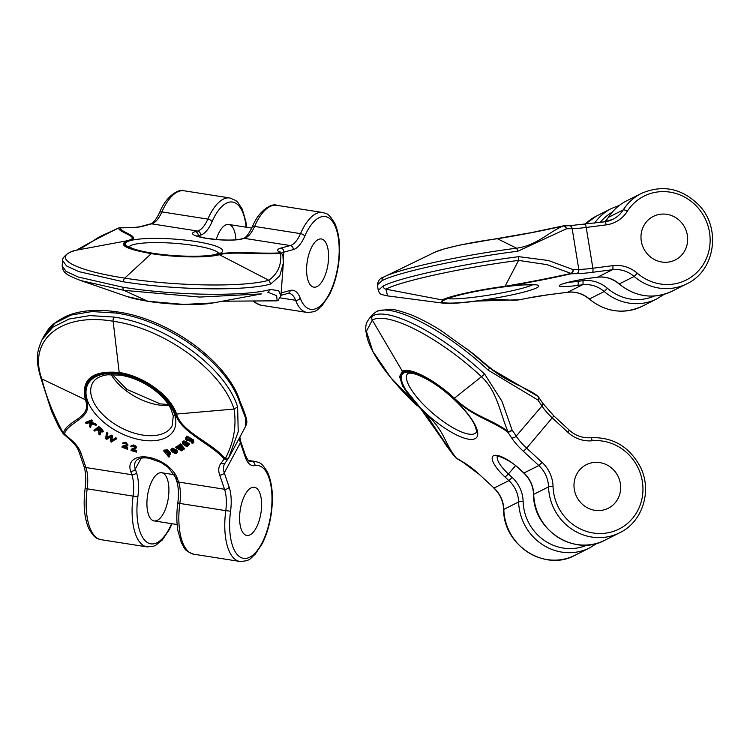 <?xml version="1.0" encoding="UTF-8"?>
<svg xmlns="http://www.w3.org/2000/svg" width="750" height="750" viewBox="0 0 750 750"><rect width="100%" height="100%" fill="white"/><g stroke="black" fill="none" stroke-linecap="round" stroke-linejoin="round"><path stroke-width="1.12" d="M612.459 468.788A24.384 23.081 63.3 0 0 586.359 464.681A24.384 23.081 63.3 0 0 576.712 496.838A24.384 23.081 63.3 0 0 608.297 508.228A24.384 23.081 63.3 0 0 612.459 468.788A24.384 23.081 63.3 0 0 586.359 464.681A24.384 23.081 63.3 0 0 576.712 496.838A24.384 23.081 63.3 0 0 608.297 508.228A24.384 23.081 63.3 0 0 612.459 468.788M542.55 402.984L553.847 415.912L526.659 448.153L542.091 462.394A32.513 30.778 63.3 0 1 553.041 486.403A46.959 44.456 63.3 0 0 600.853 533.522A46.959 44.456 63.3 0 0 642.75 484.584A46.959 44.456 63.3 0 0 592.106 440.775A32.513 30.778 -116.7 0 1 567.863 432.291L552.441 418.041A27.094 8.119 40.6 0 1 541.95 406.012A3.609 2.438 147.3 0 0 542.55 402.984L538.528 397.031A3.609 2.222 144.7 0 1 537.881 400.003L488.137 370.134C445.566 330.244 392.006 302.372 376.031 311.897A3.609 3.422 -116.7 0 1 377.072 311.091L389.859 309.197C393.366 309.113 400.116 310.866 410.1 314.466C419.522 318.188 429.713 323.475 440.663 330.328L473.428 353.85M466.397 348.384L489.544 368.006L537.9 396.347A3.609 2.409 -52.7 0 1 537.881 400.003A110.175 33.028 -139.4 0 1 541.95 406.012L516.178 436.116A110.175 33.028 -139.4 0 0 512.109 430.106L501.994 401.334L484.688 374.156C442.125 334.266 388.556 306.403 372.591 315.919A3.609 3.422 63.3 0 0 372.291 320.109C387.9 310.819 440.231 338.034 481.828 377.016C497.634 391.903 500.334 414.441 507.919 431.363C489.675 418.031 473.906 416.728 454.378 398.259C434.644 379.772 409.809 366.834 402.375 371.25L372.291 320.109L366.394 331.303L372.844 351.403L390.656 377.512L423.741 411.966L402.647 386.109L399.581 376.575L402.375 371.25A3.609 3.422 63.3 0 0 403.069 372.113C410.344 367.8 434.606 380.419 453.956 398.541C473.316 416.925 489.422 419.25 507.562 431.841A3.609 2.222 -35.3 0 0 512.109 430.106A3.609 1.894 159.9 0 1 507.919 431.363L507.562 431.841A106.566 31.95 40.6 0 1 511.491 437.662A30.703 9.206 -139.4 0 0 523.378 451.294L538.809 465.534L523.978 473.006L520.219 469.528A26.194 7.856 -139.4 0 0 493.575 455.681A26.194 7.856 -139.4 0 0 505.134 477.131L508.903 480.6L512.184 477.459A32.513 30.778 -116.7 0 1 523.134 501.469A46.959 44.456 -116.7 0 0 587.166 545.034M538.162 396.675A3.609 2.222 144.7 0 1 538.509 397.003A3.609 3.609 0 0 0 537.891 396.337C519.422 383.297 503.962 381.619 484.425 363.169L473.494 353.897L489.544 368.006L488.137 370.134M403.069 372.113C396.488 378.525 403.847 392.166 425.156 413.053C445.209 431.081 443.747 442.266 456.047 457.791A106.566 31.95 -139.4 0 0 463.041 462.066A30.703 9.206 40.6 0 1 478.65 473.822L494.072 488.062L508.903 480.6A28.903 27.356 63.3 0 1 518.634 501.947A50.578 47.869 63.3 0 0 589.791 547.819L596.981 543.319M421.425 409.791L453.562 455.297M452.672 454.134L455.709 457.706A3.609 3.609 0 0 0 456.356 458.222A3.609 1.5 122.3 0 1 456.047 457.791A3.609 0.956 135.5 0 1 455.709 457.706A3.609 0.956 135.5 0 1 455.691 457.678L452.662 454.134L425.85 413.934L423.75 411.975L425.841 413.925M315.825 287.034A24.384 10.463 -81.1 0 1 313.819 287.156A24.384 10.463 -81.1 0 1 307.256 261.45A24.384 10.463 -81.1 0 1 321.366 238.978A24.384 10.463 -81.1 0 1 328.238 262.416A24.384 10.463 -81.1 0 1 315.825 287.034A24.384 10.463 -81.1 0 1 313.819 287.156A24.384 10.463 -81.1 0 1 307.256 261.45A24.384 10.463 -81.1 0 1 321.366 238.978A24.384 10.463 -81.1 0 1 328.238 262.416A24.384 10.463 -81.1 0 1 315.825 287.034M235.875 239.803A24.384 10.463 98.9 0 0 228.684 224.456A24.384 10.463 98.9 0 0 216.263 239.522M270.787 283.988C245.831 291.253 175.472 290.222 123.403 281.794A3.609 1.547 -81.1 0 1 124.772 278.109C72.656 270.197 49.753 256.856 76.641 250.134C87.047 243.984 101.091 236.588 118.781 227.953C117.328 232.012 141.431 237.234 128.409 240.356C117.272 244.5 124.894 248.925 151.266 253.641L124.772 278.109C175.659 286.341 244.397 287.353 268.791 280.247L270.787 283.988L279.741 275.878L283.35 263.053L280.931 295.8L278.653 290.7L270.384 289.444C245.428 296.709 175.069 295.678 123 287.25A3.609 1.547 98.9 0 0 123.863 290.334L80.709 280.547L127.266 296.597L147.741 301.238L123.863 290.334L199.753 297.066L261.488 293.906L213.075 302.934L183.787 304.434L147.741 301.238A3.609 1.547 98.9 0 0 147.928 301.294C137.447 299.484 130.556 297.919 127.266 296.597M268.209 292.387L276.637 295.631L277.153 300.806L222.328 301.209M278.091 300.469A3.609 3.572 -117.5 0 1 277.153 300.806A3.609 2.925 -99.5 0 1 276.975 300.844L222.3 301.209M151.762 253.341C175.425 257.166 207.3 257.634 218.663 254.334L268.791 280.247C277.744 273.863 281.7 264.891 280.669 253.322C262.894 254.822 230.822 251.241 219.628 254.653C208.05 258.019 175.453 257.55 151.266 253.641A3.609 1.547 -81.1 0 1 151.762 253.341C125.963 248.728 118.509 244.397 129.403 240.347C142.519 237.272 119.756 231.806 120 227.888A3.609 1.847 -91.6 0 0 119.634 227.822A3.609 1.847 -91.6 0 0 119.381 227.869M218.663 254.334C229.612 250.922 261.309 253.988 279.656 252.9A106.566 18.037 4.2 0 0 278.241 251.259A30.703 5.203 -175.8 0 1 280.866 248.1L290.287 245.559L244.35 238.359L242.053 238.978A26.194 4.434 4.2 0 1 207.009 238.463A26.194 4.434 4.2 0 1 195.309 231.656L197.597 231.037A3.609 3.206 74.9 0 1 200.559 235.097A32.513 13.95 98.9 0 0 212.081 221.672A46.959 20.147 98.9 0 1 246.112 227.184M118.566 228.028A3.609 1.65 73 0 1 118.669 227.981A3.609 1.65 73 0 1 118.781 227.953A3.609 3.403 -114.9 0 1 120 227.888A106.566 18.037 -175.8 0 1 128.081 227.728A30.703 5.203 4.2 0 0 142.247 226.378L151.659 223.837L197.597 231.037A28.903 12.394 -81.1 0 0 207.844 219.103A50.578 21.694 -81.1 0 1 229.922 197.972L235.8 200.522L237.816 202.322L242.325 209.259L245.897 221.728L246.572 227.259M283.35 263.053L282.919 255.675A3.609 3.281 167.5 0 0 280.669 253.322A3.609 2.925 80.5 0 0 279.656 252.9A3.609 3.534 -32.2 0 1 282.816 255.3M241.144 529.003A24.384 10.463 -81.1 0 1 242.128 501.75A24.384 10.463 -81.1 0 1 254.381 487.266A24.384 10.463 -81.1 0 1 260.934 512.972A24.384 10.463 -81.1 0 1 246.825 535.444A24.384 10.463 -81.1 0 1 241.144 529.003A24.384 10.463 -81.1 0 1 242.128 501.75A24.384 10.463 -81.1 0 1 254.381 487.266A24.384 10.463 -81.1 0 1 260.934 512.972A24.384 10.463 -81.1 0 1 246.825 535.444A24.384 10.463 -81.1 0 1 241.144 529.003M136.397 452.109L130.997 450.506L131.653 449.466L134.569 448.322L134.503 446.85L133.387 446.25L132.272 446.194L131.897 446.85L130.856 446.428L133.359 445.603C135.975 446.709 136.613 447.863 135.281 449.072L132.328 450.206L136.341 451.397L136.397 452.109L136.697 450.741L133.378 449.766M134.972 447.638L132.009 448.809L131.353 449.859M135.638 448.416C136.969 447.216 136.322 446.053 133.706 444.956L131.213 445.772M176.438 446.438L175.463 447.478L176.438 446.438L179.119 447.966M178.519 445.153L177.534 446.203L178.519 445.153L181.134 446.709M180.581 443.888L179.616 444.919L180.581 443.888L184.472 448.566L183.478 449.616L178.997 446.934L182.156 450.422L182.503 449.775L181.059 448.172M164.784 450L163.613 450.806L164.784 450L165.206 450.525M164.428 450.656L165.019 451.369L165.469 450.038L165.366 450.722L166.088 449.7L167.4 449.803L170.681 452.878L170.241 454.5L167.644 454.575L169.5 456.844L169.856 456.188L168.872 454.997M107.888 433.181L106.809 432.562L106.463 433.209L107.541 433.837L107.888 433.181L106.922 437.756L111.178 435.094L112.491 435.863L111.666 440.512L115.697 437.719L116.784 438.347L111.497 442.106L110.372 441.459L111.131 436.65L106.781 439.369L105.581 438.675L106.463 433.209M177.141 450.553L175.959 451.331L177.141 450.553L177.131 452.419C176.409 455.738 168.197 449.869 171.769 448.772L171.037 449.325L171.769 448.772L176.137 450.525L176.484 449.878L172.116 448.125M176.456 451.434L175.95 451.866L173.297 450.994M91.191 420.628L85.547 422.878L85.894 422.222L91.537 419.972L92.362 420.75L92.006 421.406L91.191 420.628L91.537 419.972M90.375 422.053L95.306 423.553L96.459 424.65L96.112 425.297L94.959 424.209L95.306 423.553M91.425 423.834L90.6 427.669L91.181 423.759L96.112 425.297M188.072 445.903L186.778 446.578L184.809 445.519L185.241 442.875L184.181 442.378L183.394 442.706L183.731 444.056L183.122 444.431L182.222 442.819L183.347 441.6C184.472 441.562 186.188 442.406 188.494 444.131L189.356 444.497L188.053 444.666L188.072 445.903L188.531 444.872M183.731 444.056L183.741 442.05M189.356 444.497L189.703 443.841L188.841 443.475C186.534 441.75 184.819 440.916 183.703 440.953L182.569 442.172M127.341 449.241L121.959 447.131L122.878 446.25L126.206 445.547L126.45 444.188L125.391 443.494L122.681 443.363L125.503 442.903L127.528 445.922L123.431 447.009L127.434 448.584L127.341 449.241L127.697 448.584L127.791 447.928L124.697 446.719M121.959 447.131L123.225 445.594L126.778 444.788M127.528 445.922L128.053 445.031L125.85 442.247L123.122 442.472L122.681 443.363M42.169 339.497L52.819 327.178L69.047 319.041L89.812 315.591L113.888 317.062A3.609 1.547 98.9 0 0 113.128 321.253C164.316 328.397 222 370.35 234.037 409.069C236.7 425.981 233.775 442.519 225.253 458.691C212.194 442.706 181.941 432.413 176.588 414.188C170.869 395.822 143.522 375.9 119.194 372.497L113.128 321.253C61.313 312.253 27.356 339.853 41.878 378.956C46.003 396.094 53.166 414.216 63.375 433.322C66.638 419.897 92.55 418.406 85.369 399.891C80.888 379.35 92.166 370.219 119.194 372.497A3.609 1.547 98.9 0 0 119.381 373.359C143.175 376.688 169.931 396.15 175.547 414.15C180.694 432.244 210.234 443.287 224.1 458.812A106.566 60.834 28.2 0 1 221.081 463.134A30.703 17.531 -151.8 0 0 219.656 474.966L224.531 489.253L178.594 482.053L177.403 478.575A26.194 14.953 28.2 0 0 147.994 457.209A26.194 14.953 28.2 0 0 130.659 471.244L131.85 474.731A3.609 2.531 -18.8 0 0 136.472 472.622A32.513 13.95 -81.1 0 1 137.878 496.678A46.959 20.147 98.9 0 0 146.325 541.763A46.959 20.147 98.9 0 0 171.6 523.659M119.381 373.359C92.934 371.119 81.9 380.053 86.278 400.162C93.591 418.594 68.681 421.106 64.444 433.791A3.609 1.284 133.5 0 1 63.366 433.809M191.991 441.722L191.156 442.838L191.991 441.722L192.994 441.703M191.634 442.378L192.881 442.059L192.403 440.719L191.25 440.044L191.494 441.309L191.925 440.419M185.934 437.484L185.906 438.412L186.234 437.184M186.853 436.059L186.188 437.269L186.853 436.059L193.641 439.978L193.781 442.556L192.769 443.269L191.156 442.838M98.728 426.525L93.919 430.425L98.728 426.525L101.803 428.85L103.303 431.269L102.956 431.925L99.975 431.944M99.825 432.234L99.938 434.991L100.294 434.334L100.172 431.578M148.463 514.481A24.384 10.463 98.9 0 0 154.144 520.922A24.384 10.463 98.9 0 0 168.253 498.45A24.384 10.463 98.9 0 0 161.691 472.744A24.384 10.463 98.9 0 0 149.447 487.228A24.384 10.463 98.9 0 0 148.463 514.481M239.775 402.909C227.456 363.3 168.412 320.344 116.034 313.041A3.609 1.547 -81.1 0 1 117.422 311.916C170.428 319.266 228.056 362.634 239.963 401.241L239.775 402.909L245.55 418.022L245.269 427.031L228.628 458.006A3.609 2.381 -150 0 1 225.253 458.691A3.609 2.259 -28 0 1 224.1 458.812A3.609 2.963 30.7 0 0 228.609 458.044A3.609 2.963 30.7 0 0 228.619 458.016A3.609 2.381 -150 0 0 228.656 457.95L238.228 431.7L237.619 406.931C225.309 367.312 166.256 324.356 113.888 317.062M42.178 339.488C36.141 352.772 35.878 360.759 40.772 377.794L51.572 411.328L58.641 426.609L62.897 433.266A3.609 0.75 -35.3 0 0 63.375 433.322A3.609 2.737 172.1 0 0 64.444 433.791A106.566 60.834 -151.8 0 0 70.922 439.603A30.703 17.531 28.2 0 1 81.037 453.244L85.912 467.531L131.85 474.731A28.903 12.394 98.9 0 1 133.097 496.116L137.878 496.678M127.434 448.584L127.791 447.928M122.878 446.25L123.225 445.594M124.275 445.959L124.631 445.303M126.722 445.153L126.206 445.547L126.562 444.891M125.503 442.903L125.85 442.247M189.759 441.15L190.603 440.803L190.463 439.931L186.516 438.581L186.684 439.462L189.759 441.15L190.106 440.494L187.031 438.806L186.862 437.925M190.463 439.931L190.631 440.756M190.95 440.156L190.106 440.494M191.494 441.309L186.366 440.128L185.559 439.069L185.588 438.141L186.928 437.672L186.188 437.269M185.559 439.069L185.588 438.141M186.506 436.716L193.294 440.634L193.641 439.978M193.294 440.634L193.781 442.556M186.516 438.581L186.684 439.462L187.031 438.806M186.094 443.438L185.522 445.266L187.116 445.519L187.097 444.225L186.094 443.438L185.438 444.909L186.441 442.781M185.522 445.266L185.784 444.253M186.506 445.791L186.862 445.134L185.869 444.609M187.463 444.862L186.862 445.134M184.519 444.403L184.772 443.906M183.394 442.706L183.169 443.325L183.525 442.669M182.222 442.819L182.972 441.412M183.347 441.6L183.703 440.953M188.494 444.131L188.841 443.475M85.547 422.878L86.372 423.656L88.341 422.869L90.159 423.431L89.588 426.713L90.6 427.669M94.959 424.209L89.297 422.484L92.006 421.406M172.275 450.975L174.75 450.113L172.434 449.447L171.872 450.047L172.275 450.975L172.219 449.391M174.262 449.747L172.622 450.319M176.137 450.525L172.941 451.641L175.603 452.522L175.959 451.331M176.794 451.2L177.131 452.419L177.487 451.772M176.109 452.091L175.603 452.522L175.95 451.866M107.541 433.837L106.922 437.756M106.575 438.412L107.812 437.203M107.466 437.85L111.178 435.094M110.831 435.75L112.144 436.519L112.491 435.863M112.144 436.519L112.088 438.647M111.731 439.303L111.666 440.512M111.319 441.169L112.678 439.819M112.322 440.466L115.697 437.719M115.35 438.375L116.428 439.003M100.341 431.484L101.137 431.691L100.987 429.9L98.812 428.259L97.341 429.337L100.341 431.484L100.688 430.828L97.697 428.681M101.878 431.353L101.137 431.691L101.484 431.034L100.688 430.828M99.938 434.991L98.841 434.156L98.822 431.859L97.894 430.5L96.834 429.703L94.856 431.137L93.919 430.425M98.381 427.181L101.456 429.506L102.956 431.925M99.975 433.219L100.322 432.562M169.425 453.731L168.834 454.284L169.425 453.731L166.228 451.059L165.684 451.65L168.834 454.284L169.191 453.628L166.041 450.994M169.772 453.075L169.191 453.628M169.5 456.844L168.684 456.984L163.613 450.806M165.019 451.369L166.088 449.7M165.741 450.356L167.044 450.459L167.4 449.803M167.044 450.459L170.334 453.534L170.241 454.5M182.156 450.422L181.5 450.825L175.463 447.478M176.081 447.094L179.766 448.697M179.569 449.072L180.778 449.803L177.534 446.203M178.172 445.809L181.809 447.497M181.622 447.853L182.672 448.491L179.616 444.919M180.234 444.534L184.125 449.213M136.341 451.397L136.697 450.741M130.997 450.506L132.009 448.809M132.881 448.997L133.238 448.341M133.359 445.603L133.706 444.956M130.856 446.428L131.344 445.266M136.237 447.863L135.281 449.072M660.422 214.228A24.384 23.081 63.3 0 0 653.353 216.394A24.384 23.081 63.3 0 0 643.706 248.55A24.384 23.081 63.3 0 0 675.291 259.941A24.384 23.081 63.3 0 0 686.428 231.403A24.384 23.081 63.3 0 0 660.422 214.228A24.384 23.081 63.3 0 0 653.353 216.394A24.384 23.081 63.3 0 0 643.706 248.55A24.384 23.081 63.3 0 0 675.291 259.941A24.384 23.081 63.3 0 0 686.428 231.403A24.384 23.081 63.3 0 0 660.422 214.228M584.597 224.428A3.609 1.106 82.6 0 1 584.709 224.391A3.609 1.106 82.6 0 1 586.219 227.447L592.866 268.238L612.825 265.65A32.513 30.778 63.3 0 1 637.312 273.225A46.959 44.456 63.3 0 0 701.4 267.216A46.959 44.456 63.3 0 0 690.591 200.925A46.959 44.456 63.3 0 0 627.244 211.397A32.513 30.778 -116.7 0 1 606.178 224.869L586.219 227.447A27.094 2.756 -9.3 0 1 572.156 228.647A3.609 2.972 89.3 0 0 569.194 225.722L563.569 225.872A3.609 2.784 87.9 0 1 566.428 228.797L517.866 251.212C462.647 258.206 397.772 272.259 382.106 280.65A3.609 3.422 -116.7 0 1 383.934 276.966L383.897 276.984C380.269 277.875 378.103 280.519 377.391 284.916L382.106 280.65M383.934 276.966C399.253 268.762 462.628 255.028 516.591 248.203C537.169 245.391 549.778 231.216 563.334 225.994A3.609 2.794 -114.2 0 1 566.428 228.797A110.175 11.213 170.7 0 1 572.156 228.647L578.803 269.438A110.175 11.213 170.7 0 0 573.075 269.587L548.438 260.503L518.756 256.669C463.538 263.653 398.663 277.716 382.997 286.106A3.609 3.422 63.3 0 0 385.922 289.181C401.241 280.978 464.616 267.234 518.578 260.409L546.966 264.628L571.069 273.431C550.275 278.025 528.309 282.309 505.172 286.284C479.569 289.528 449.494 296.034 442.2 299.934L385.922 289.181L387.572 295.903L442.969 303.131L442.2 299.934A3.609 3.422 63.3 0 0 443.259 299.972C450.394 296.156 479.784 289.791 504.881 286.613C528.169 282.787 550.181 278.531 570.928 273.816A106.566 10.847 -9.3 0 1 576.469 273.675A30.703 3.122 170.7 0 0 592.397 272.306L612.366 269.728L597.544 277.191L592.669 277.819A26.194 2.662 170.7 0 0 560.4 284.822A26.194 2.662 170.7 0 0 577.594 285.422L582.459 284.794A3.609 1.106 -97.4 0 0 582.919 280.716A32.513 30.778 -116.7 0 1 607.406 288.291A46.959 44.456 -116.7 0 0 654.347 296.025M563.128 225.928A3.609 0.562 81.7 0 1 563.175 225.9A3.609 0.562 81.7 0 1 563.334 225.994C542.569 230.728 520.594 234.975 497.428 238.734C471.825 241.978 441.741 248.494 434.456 252.394M443.259 299.972C437.316 304.022 448.256 304.397 476.081 301.116L519.412 299.766A106.566 10.847 170.7 0 0 528.009 298.078A30.703 3.122 -9.3 0 1 547.669 294.834L567.638 292.256L582.459 284.794A28.903 27.356 63.3 0 1 604.228 291.525A50.578 47.869 63.3 0 0 656.981 298.809L664.172 294.309M573.075 269.587A3.609 2.616 108 0 1 571.069 273.431A3.609 0.562 -98.3 0 1 570.928 273.816A3.609 2.784 -92.1 0 0 573.075 269.587M527.737 233.391L533.053 232.247M372.703 314.475L376.031 311.897M369.262 318.497L372.591 315.919M515.513 465.703L508.425 473.981A22.575 6.769 40.6 0 1 497.578 456.291M474.741 433.603A45.159 13.537 40.6 0 1 430.875 411.619A45.159 13.537 40.6 0 1 407.494 373.819L409.237 373.219C410.512 372.9 416.625 373.059 430.969 381.6C448.8 392.297 469.481 412.856 474.928 425.606C476.503 430.116 476.887 432.431 476.1 432.553A45.159 13.537 40.6 0 1 474.741 433.603M592.106 440.775A3.609 1.087 -95.2 0 0 590.737 437.7C612.9 436.903 629.438 446.663 640.369 466.978C652.388 490.659 642.647 521.925 619.697 532.753A50.578 47.869 -116.7 0 1 548.541 486.881L533.719 494.344A50.578 47.869 63.3 0 0 604.875 540.216C574.903 557.025 533.081 530.053 533.559 494.503C533.175 486.056 529.913 478.903 523.772 473.034L523.978 473.006A28.903 27.356 63.3 0 1 533.719 494.344A3.609 0.516 178.3 0 0 533.559 494.503M523.378 451.294L526.659 448.153A27.094 8.119 40.6 0 1 516.178 436.116A3.609 2.438 -32.7 0 1 511.491 437.662M567.863 432.291L569.269 430.162C575.578 435.769 582.731 438.291 590.737 437.7A3.609 1.087 -95.2 0 0 590.616 437.738M553.041 486.403A3.609 0.516 178.3 0 0 548.541 486.881A28.903 27.356 -116.7 0 0 538.809 465.534L542.091 462.394M505.134 477.131L508.425 473.981L512.184 477.459M589.791 547.819L574.969 555.281A50.578 47.869 -116.7 0 1 503.812 509.409L518.634 501.947A3.609 0.516 -1.7 0 1 523.134 501.469M574.969 555.281C544.997 572.091 503.175 545.119 503.653 509.569A3.609 0.516 -1.7 0 1 503.812 509.409A28.903 27.356 -116.7 0 0 494.072 488.062L478.65 473.822M475.134 438.647A48.769 14.616 -139.4 0 0 433.931 383.25A48.769 14.616 -139.4 0 0 409.603 395.503A48.769 14.616 -139.4 0 0 475.134 438.647M484.688 374.156L453.956 398.541M497.775 456.028L497.391 456.319C493.997 454.519 509.991 458.962 520.012 469.566L520.219 469.528M463.041 462.066A3.609 1.762 120.5 0 0 463.453 462.562L478.444 473.859M198.206 236.475L198.262 235.716L200.559 235.097M62.578 260.531L62.184 265.912L66.084 271.378L78.234 277.031L123 287.25M129.403 240.347L76.416 250.191C66.413 251.822 61.341 259.622 62.588 260.466L66.487 265.912L78.637 271.575L123.403 281.794M197.109 236.1A22.575 3.825 -175.8 0 1 198.262 235.716A3.609 3.206 -105.1 0 0 195.309 231.656M129.028 246.816A45.159 7.641 -175.8 0 1 193.884 245.475A45.159 7.641 -175.8 0 1 218.634 253.434M159.609 212.522A3.609 1.697 23.5 0 1 161.906 211.903A28.903 12.394 98.9 0 1 151.659 223.837A3.609 3.206 74.9 0 0 150.459 223.903C153.009 223.509 156.056 219.713 159.609 212.522C166.556 194.672 180.272 188.428 183.984 190.772A50.578 21.694 98.9 0 0 161.906 211.903L207.844 219.103A3.609 1.697 23.5 0 1 212.081 221.672M283.35 258.572L283.828 252.15L293.25 249.619A32.513 13.95 -81.1 0 0 304.762 236.194A46.959 20.147 -81.1 0 1 334.988 225.862A46.959 20.147 -81.1 0 1 330.084 292.228A46.959 20.147 -81.1 0 1 300.197 298.087A32.513 13.95 98.9 0 0 290.231 290.447L281.147 292.894M290.231 290.447A3.609 3.206 74.9 0 1 287.944 293.428L289.116 293.344A28.903 12.394 -81.1 0 1 295.603 300.281L280.434 297.909M252.291 227.044C248.531 234.469 245.484 238.256 243.141 238.425A3.609 3.206 -105.1 0 1 244.35 238.359A28.903 12.394 -81.1 0 0 254.588 226.434A50.578 21.694 -81.1 0 1 276.666 205.294L322.603 212.494A50.578 21.694 98.9 0 0 300.525 233.625L254.588 226.434A3.609 1.697 -156.5 0 0 252.291 227.044C259.247 209.194 272.963 202.95 276.666 205.294M300.197 298.087A3.609 2.606 159.3 0 1 295.603 300.281A50.578 21.694 98.9 0 0 306.947 312.422L261.009 305.222A50.578 21.694 -81.1 0 1 254.044 300.938M280.866 248.1A3.609 3.206 74.9 0 1 283.828 252.15A27.094 4.584 4.2 0 0 281.447 253.191M268.106 292.425L268.791 292.266M267.891 292.472L270.384 289.444M276.713 300.881A3.609 2.925 -99.5 0 0 276.975 300.844A3.609 3.609 0 0 0 278.044 300.487L280.931 295.8M304.762 236.194A3.609 1.697 -156.5 0 0 300.525 233.625A28.903 12.394 98.9 0 1 290.287 245.559A3.609 3.206 -105.1 0 1 293.25 249.619M195.75 241.491A48.769 8.259 4.2 0 0 125.484 244.359A48.769 8.259 4.2 0 0 200.869 256.172A48.769 8.259 4.2 0 0 195.75 241.491M119.531 227.831A3.609 3.609 0 0 0 118.678 227.981L99.891 236.606C95.606 238.922 81.816 248.925 76.425 250.191L76.237 250.247M128.081 227.728A3.609 1.575 -90.6 0 0 127.791 227.672A3.609 1.575 -90.6 0 0 127.491 227.737M142.247 226.378A3.609 3.206 -105.1 0 0 141.047 226.434C141.084 226.387 139.116 227.391 127.791 227.672L119.634 227.822M195.609 235.753L205.828 238.2L218.391 239.691C228.863 240.347 236.353 240.131 240.844 239.044A3.609 3.206 74.9 0 1 242.053 238.978M278.241 251.259A3.609 3.478 -47.4 0 1 280.425 252.15L282.45 254.531A3.609 3.609 0 0 1 282.919 255.675M142.162 440.119A48.769 27.844 28.2 0 1 87.6 384.778A48.769 27.844 28.2 0 1 162.975 396.591A48.769 27.844 28.2 0 1 142.162 440.119M177.403 478.575A3.609 2.531 -18.8 0 1 175.388 477.122L168.384 467.55L161.016 462.422L148.725 458.147C141.759 457.303 137.363 458.466 135.534 461.634A22.575 12.891 -151.8 0 0 135.281 469.134L141.159 458.166M130.659 471.244A3.609 2.531 161.2 0 0 135.281 469.134L136.472 472.622M117.431 311.916C96.703 308.934 79.65 310.369 66.291 316.219C48.178 325.491 48.666 329.616 44.325 335.475L54.966 323.156L71.203 315.028L91.969 311.569L116.034 313.041M142.725 435.066A45.159 25.781 -151.8 0 0 172.116 425.878L173.306 415.884L170.747 408.581C167.325 401.869 161.691 395.55 153.844 389.597C143.344 381.919 132.197 377.1 120.403 375.141L107.55 374.794C99.834 375.947 94.828 378.75 92.513 383.212A45.159 25.781 -151.8 0 0 102.244 413.944A45.159 25.781 -151.8 0 0 142.725 435.066M111.094 374.522A45.159 25.781 -151.8 0 0 158.841 405A45.159 25.781 -151.8 0 0 169.059 405.591M83.888 466.088C85.838 472.003 86.25 479.466 85.134 488.494L133.097 496.116A50.578 21.694 -81.1 0 0 147.075 546.9L101.137 539.7A50.578 21.694 98.9 0 1 87.159 488.916A28.903 12.394 -81.1 0 0 85.912 467.531A3.609 2.531 -18.8 0 1 83.888 466.088L79.013 451.8A3.609 2.531 161.2 0 0 81.037 453.244M40.791 377.784L41.878 378.956L86.278 400.162M70.922 439.603A3.609 1.041 130.3 0 1 69.984 439.744C74.634 443.784 77.644 447.797 79.013 451.8M239.878 437.081L240.591 441.122A3.609 2.531 161.2 0 1 240.394 442.791L245.269 457.087A32.513 13.95 -81.1 0 0 254.981 465.628A46.959 20.147 -81.1 0 1 271.434 509.597A46.959 20.147 -81.1 0 1 245.241 558.459A46.959 20.147 -81.1 0 1 230.559 511.2A32.513 13.95 98.9 0 0 229.153 487.144L224.278 472.856L240.394 442.791A27.094 15.469 28.2 0 1 239.625 437.559M229.153 487.144A3.609 2.531 161.2 0 1 224.531 489.253A28.903 12.394 -81.1 0 1 225.778 510.637L179.841 503.438A28.903 12.394 98.9 0 0 178.594 482.053A3.609 2.531 161.2 0 1 176.578 480.609C178.519 486.525 178.931 493.997 177.825 503.016L179.841 503.438A50.578 21.694 -81.1 0 0 193.819 554.222C183.038 550.388 184.941 547.856 181.406 542.944L177.844 530.466C176.522 522.056 176.512 512.906 177.825 503.016M230.559 511.2L225.778 510.637A50.578 21.694 98.9 0 0 239.756 561.422C251.194 561.066 250.162 558.075 255.028 554.475L262.238 543.684C266.4 535.406 269.334 525.909 271.05 515.184C273.581 498.056 272.503 483.919 267.806 472.744C260.812 460.725 258.581 462.834 255.412 461.494A50.578 21.694 98.9 0 0 252.084 461.559L248.953 461.072M219.656 474.966A3.609 2.531 -18.8 0 0 224.278 472.856A27.094 15.469 28.2 0 1 224.578 463.847L228.609 458.044A3.609 3.609 0 0 0 228.628 458.006M237.619 406.931L234.037 409.069L175.547 414.15M221.081 463.134A3.609 2.944 39.2 0 0 225.272 462.806M254.981 465.628A3.609 3.225 -100.7 0 0 252.084 461.559A28.903 12.394 98.9 0 1 250.181 461.606C249.244 462.113 247.669 460.041 245.466 455.409L240.591 441.122M245.269 457.087A3.609 2.531 -18.8 0 0 245.466 455.409M101.456 429.506L101.803 428.85M377.391 284.916L378.281 290.372L382.997 286.106M577.866 280.219L578.053 281.344A22.575 2.297 -9.3 0 1 568.453 282.281M532.678 284.728A45.159 4.594 -9.3 0 1 532.537 284.803A45.159 4.594 -9.3 0 1 490.397 294.891A45.159 4.594 -9.3 0 1 447.572 298.594M608.456 217.341A28.903 27.356 -116.7 0 1 604.941 221.775L608.325 217.453A3.609 1.013 -147.6 0 1 608.456 217.341L623.278 209.869A50.578 47.869 -116.7 0 1 641.381 193.416L626.559 200.878A50.578 47.869 63.3 0 0 608.456 217.341M604.791 221.812A28.903 27.356 63.3 0 0 612.938 219.281A28.903 27.356 63.3 0 0 623.278 209.869A3.609 1.013 -147.6 0 1 627.244 211.397M641.381 193.416C662.756 184.275 682.022 188.278 699.178 205.406C721.472 228.544 714.947 270.909 686.887 283.753A50.578 47.869 -116.7 0 1 634.134 276.459L619.312 283.922A50.578 47.869 63.3 0 0 672.066 291.216C653.409 299.55 635.747 297.122 619.097 283.959C612.609 278.578 605.391 276.337 597.422 277.228A3.609 1.106 82.6 0 1 597.309 277.219M592.397 272.306A3.609 1.106 -97.4 0 0 592.866 268.238A27.094 2.756 -9.3 0 1 578.803 269.438A3.609 2.972 -90.7 0 1 576.469 273.675M517.866 251.212L516.591 248.203L497.428 238.734M606.178 224.869A3.609 1.106 -97.4 0 0 604.678 221.803A3.609 1.106 -97.4 0 0 604.566 221.841M561.562 284.306L561.244 284.616C558.019 285.113 575.494 279.769 592.556 277.856L597.422 277.228A3.609 1.106 82.6 0 0 597.544 277.191A28.903 27.356 63.3 0 1 619.312 283.922L619.097 283.959M637.312 273.225L634.134 276.459A28.903 27.356 -116.7 0 0 612.366 269.728A3.609 1.106 82.6 0 0 612.825 265.65M577.594 285.422A3.609 1.106 82.6 0 0 578.053 281.344L582.919 280.716M600.272 222.375A46.959 44.456 -116.7 0 1 612.15 212.25M596.653 215.944L584.981 224.353A50.578 47.869 -116.7 0 1 596.653 215.944L611.475 208.481A50.578 47.869 63.3 0 0 594.6 223.106M656.981 298.809L642.159 306.281A50.578 47.869 -116.7 0 1 589.406 298.988L604.228 291.525L607.406 288.291M642.159 306.281C623.503 314.606 605.841 312.188 589.191 299.025L589.406 298.988A28.903 27.356 -116.7 0 0 567.638 292.256A3.609 1.106 -97.4 0 1 567.516 292.294L547.556 294.872A3.609 1.106 82.6 0 1 547.434 294.872M536.531 287.906A48.769 4.959 170.7 0 0 479.625 290.719A48.769 4.959 170.7 0 0 455.297 302.972A48.769 4.959 170.7 0 0 536.531 287.906M518.756 256.669L518.578 260.409L504.881 286.613M442.969 303.131L446.147 303.375C452.662 303.591 462.6 302.85 475.969 301.153C504.816 297.413 507.9 301.472 519.225 299.812A3.609 1.622 83.7 0 0 519.412 299.766A3.609 0.928 79.2 0 0 519.506 299.766A3.609 0.928 79.2 0 0 519.6 299.728M528.009 298.078A3.609 1.228 78.6 0 0 528.15 298.069L547.556 294.872A3.609 1.106 82.6 0 0 547.669 294.834M567.403 292.284A3.609 1.106 -97.4 0 0 567.516 292.294C575.484 291.403 582.703 293.644 589.191 299.025M377.044 311.1L372.712 314.456L369.366 318.366M619.697 532.753L604.875 540.216M569.269 430.162L553.847 415.912M537.9 396.347C533.991 392.419 520.144 386.128 514.491 383.391L496.828 373.144L484.425 363.169M520.012 469.566L523.772 473.034M369.272 318.478C367.369 321.956 363.347 324.084 367.762 339.909C370.322 347.503 374.822 355.912 381.272 365.138C390.084 378.197 406.706 396.178 417.272 405.872M427.594 416.719L446.419 445.678L453.6 455.344M456.356 458.222L463.453 462.562M503.653 509.569C503.269 501.122 500.006 493.969 493.866 488.1M228.684 224.456L251.822 228.084M183.984 190.772L229.922 197.972M62.184 265.922C62.541 269.653 64.022 272.269 66.619 273.788C66.638 274.575 71.334 276.825 80.728 280.556M287.944 293.428L280.969 295.312M261.009 305.222L255.131 302.672L253.153 300.909M147.919 301.294C168.966 304.706 198.9 305.7 213.075 302.934M306.947 312.422C318.384 312.056 317.344 309.075 322.209 305.466L329.428 294.684C333.581 286.406 336.516 276.9 338.241 266.175C340.772 249.056 339.694 234.909 334.997 223.744C327.994 211.725 325.772 213.834 322.603 212.494M150.459 223.903L141.047 226.434M219.262 253.069L214.903 254.569C203.381 257.259 173.953 256.631 153.019 253.238C143.981 251.813 137.119 250.219 132.45 248.447L128.456 246.366L128.737 247.566M240.844 239.044L243.141 238.425M154.144 520.922L177.131 524.522M161.691 472.744L174.319 474.722M42.272 339.319L44.334 335.456M63.356 433.8L69.984 439.744M172.05 523.725L169.341 529.575L162.309 539.981L155.859 545.203L153.516 546.244L147.075 546.9M62.897 433.266A3.609 3.609 0 0 0 63.422 433.866M85.134 488.494C83.072 504.759 84.309 518.137 88.828 528.638C95.278 539.85 98.053 538.603 101.137 539.7M255.412 461.494L248.147 460.359M239.756 561.422L193.819 554.222M175.388 477.122L176.578 480.609M168.384 404.531L160.228 403.875L126.891 389.428L112.359 374.503M245.269 427.022C247.406 422.166 248.691 422.213 239.963 401.241M122.381 446.203L122.034 446.85M186.197 443.428L185.85 444.084M184.978 443.503L184.631 444.159M182.709 441.778L182.353 442.434M165.45 450.075L165.103 450.731M170.653 453.75L170.306 454.406M131.419 449.391L131.072 450.047M686.887 283.753L672.066 291.216M563.175 225.9L530.916 232.706L459.469 245.147L443.747 249.037L434.672 252.281L384.394 276.731M569.194 225.722L604.678 221.803L612.938 219.281M626.559 200.878C619.022 204.722 612.947 210.244 608.325 217.453M619.369 205.388L611.475 208.481M444.984 299.55L444.647 299.991C444.328 300.319 444.159 299.194 457.538 295.547C466.65 293.184 477.488 290.981 490.031 288.928C503.091 286.828 514.312 285.487 523.716 284.906L535.434 284.812M378.281 290.372C380.147 294.891 380.522 294.197 387.544 295.903M519.225 299.812A3.609 3.609 0 0 0 519.506 299.766L528.15 298.069"/></g></svg>
